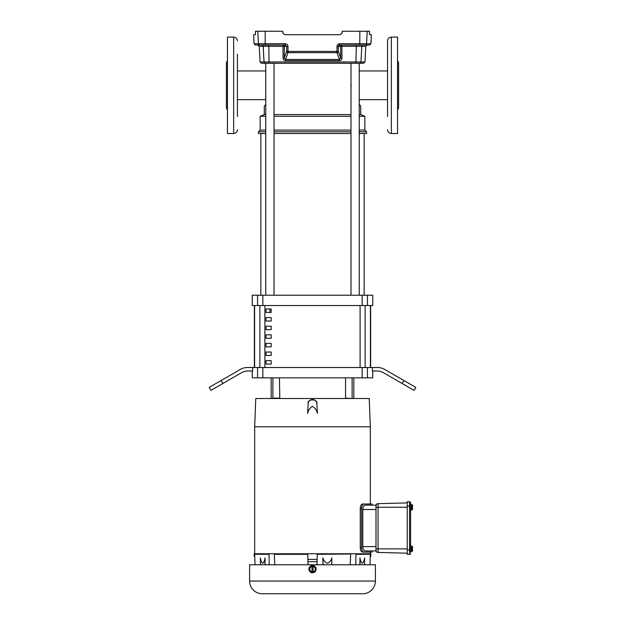 <?xml version="1.0" encoding="UTF-8"?>
<svg xmlns="http://www.w3.org/2000/svg" width="625" height="625" viewBox="0 0 625 625"><rect width="100%" height="100%" fill="white"/><g stroke="black" fill="none" stroke-linecap="round" stroke-linejoin="round"><path stroke-width="0.94" d="M274.023 86.539L274.023 84.086M351.07 83.812L351.07 86.812M265.758 104.508L264.289 105.977L264.289 114.578L265.758 114.578M274.023 114.578L350.977 114.578M359.242 114.578L360.711 114.578L360.711 105.977L359.242 104.508M274.023 295.211L274.023 63.273L363.578 63.273L261.422 63.273L265.758 63.273L265.758 295.211M264.289 114.578L260.156 116.305L265.758 116.305M274.023 116.305L350.977 116.305M359.242 116.305L364.844 116.305L360.711 114.578M260.156 116.305L260.156 130.078L265.758 130.078M274.023 130.078L350.977 130.078M359.242 130.078L364.844 130.078L364.844 116.305M260.156 130.078L258.438 131.797L265.758 131.797M274.023 131.797L350.977 131.797M359.242 131.797L366.562 131.797L364.844 130.078M258.438 131.797L258.438 133.523L265.758 133.523M274.023 133.523L350.977 133.523M359.242 133.523L366.562 133.523L366.562 131.797M367.438 305.539L252.242 305.539L252.242 295.211L372.758 295.211L372.758 305.539L367.438 305.539L367.438 295.211M252.648 367.523L252.648 370.969L248.242 370.969A13.773 13.773 0 0 0 241.359 372.812L210.922 390.391L209.195 387.406L240.438 369.367A13.773 13.773 0 0 1 247.32 367.523L262.836 367.523L262.836 377.852L252.242 377.852L252.242 370.969M415.805 387.406L414.078 390.391L383.641 372.812A13.773 13.773 0 0 0 376.758 370.969L372.352 370.969L372.352 367.523L377.68 367.523A13.773 13.773 0 0 1 384.562 369.367L415.805 387.406M271.18 377.852L271.18 398.516M353.82 377.852L353.82 398.516M370.633 367.523L370.633 305.539M254.367 305.539L254.367 367.523M262.836 367.523L372.352 367.523M262.836 377.852L372.758 377.852L372.758 370.969M271.18 308.984L271.18 312.43L266.016 312.43L266.016 308.984L271.18 308.984M266.016 321.039L266.016 317.594L271.18 317.594L271.18 321.039L266.016 321.039M266.016 329.648L266.016 326.203L271.18 326.203L271.18 329.648L266.016 329.648M266.016 338.258L266.016 334.812L271.18 334.812L271.18 338.258L266.016 338.258M266.016 346.867L266.016 343.422L271.18 343.422L271.18 346.867L266.016 346.867M266.016 355.469L266.016 352.031L271.18 352.031L271.18 355.469L266.016 355.469M266.016 364.078L266.016 360.641L271.18 360.641L271.18 364.078L266.016 364.078M370.398 367.523L370.398 305.539M254.602 305.539L254.602 367.523M254.672 426.938L254.672 553.766M362.523 552.102L370.328 552.102L370.328 553.766M365.023 550.922L376 550.961L372.023 550.961L372.023 552.102L362.578 552.102C361.211 551.836 360.438 550.375 360.273 547.727L360.273 508.367C360.438 505.727 361.203 504.266 362.578 504L370.328 504L370.328 426.938M360.312 507.516L360.273 508.367L361.586 508.367C361.773 505.695 362.57 504.242 363.977 504L372.023 504L372.023 505.133L376 505.133L376 505.766L376 505.133A2.102 2.102 0 0 1 377.945 503.672L407.227 502.906M364.461 505.438L364.055 505.805M364.477 550.664L364.883 550.883M363.117 551.781L363.539 552.023M361.781 506.68L361.602 507.828M370.328 426.781L254.672 426.781M255.047 564.781L254.664 553.766L254.133 553.766L254.227 556.391L254.75 556.391M315.844 570.547L315.508 571.164M313.211 572.711L312.5 572.781M311.797 572.711L308.953 569.867M308.883 569.156A3.617 3.617 0 0 1 312.5 565.539A3.617 3.617 0 0 1 316.117 569.156A3.617 3.617 0 0 1 312.5 572.781A3.617 3.617 0 0 1 308.883 569.156L309.031 568.109M309.156 567.773L309.492 567.148M309.938 566.594L310.484 566.148M311.789 565.609L312.5 565.539M313.203 565.602L313.883 565.812M315.844 567.766L316.047 568.445M375.398 581.055L375.398 564.781L249.602 564.781L249.602 581.055L375.398 581.055A12.695 12.695 0 0 1 362.703 593.75L262.297 593.75L362.703 593.75M262.297 593.75A12.695 12.695 0 0 1 249.602 581.055M370.312 426.398L369.234 398.516L255.766 398.516L254.688 426.398M312.5 399.477C315.047 399.703 316.508 401.086 316.867 403.625C318.062 398.656 306.938 398.656 308.133 403.625C308.492 401.086 309.953 399.703 312.5 399.477M316.867 403.625L317.375 413.344C316.711 410.18 315.086 407.867 312.5 406.414C309.914 407.859 308.289 410.172 307.625 413.344L307.672 412.445M411.141 510.273L410.602 510.273L411.141 510.273L411.141 504.188L410.602 504.188L410.602 506.125L410.602 502.797A1.047 1.047 0 0 0 409.547 501.75L407.227 501.75L407.227 554.352L409.547 554.352L409.547 549.977L407.227 549.977M411.141 551.906L410.602 551.906L410.602 549.977L410.602 551.906L411.141 551.906L411.141 545.82L410.602 545.82L411.141 545.82M363.977 504L362.523 504M361.32 504.742L360.969 505.281M360.672 505.945L360.453 506.703M361.586 508.367L361.586 547.727L360.273 547.727L360.312 548.578M360.453 549.398L360.68 550.156M355.828 564.781L355.938 554.016L370.328 554.016L370.25 556.391L370.773 556.391L370.867 553.766L254.664 553.766M254.672 554.016L269.055 553.766M269.062 554.016L269.172 564.781M274.766 564.781L274.336 554.305L307.742 554.305L274.305 554.305L274.312 553.766M274.328 554.016L307.727 553.766L307.875 559.391L317.125 559.391L317.273 553.766M307.93 561.648L317.07 561.648L317.125 559.391L316.984 564.766L308.016 564.781L307.875 559.391M317.266 554.016L350.688 553.766M350.664 554.305L350.234 564.781M350.672 554.016L317.258 554.305M363.977 552.102C362.57 551.859 361.773 550.406 361.586 547.727M365.336 550.961C363.938 550.828 363.094 549.375 362.805 546.594L362.805 509.508C363.094 506.727 363.938 505.266 365.336 505.133L376 505.133M260.453 564.781L260.367 557.875C260.75 560.523 261.531 562.32 262.703 563.281C263.875 562.305 264.648 560.5 265.031 557.875L265.133 564.781M254.672 554.305L269.078 554.305M322.992 564.781L322.875 557.875C323.625 560.523 325.125 562.32 327.398 563.281C329.656 562.305 331.156 560.5 331.891 557.875L331.719 564.781M355.922 554.305L370.328 554.305M359.867 564.781L359.969 557.875C360.352 560.523 361.133 562.32 362.312 563.281C363.477 562.305 364.25 560.5 364.633 557.875L364.547 564.781M376 550.414L376 550.336A2.102 2.102 0 0 0 378.047 552.43L407.227 553.195L377.945 552.43A2.102 2.102 0 0 1 376 550.961L376 505.766A2.102 2.102 0 0 1 378.047 503.664A2.102 2.102 0 0 0 376 505.766A2.102 2.102 0 0 1 376 505.742L376 507.234L378.047 507.234L378.047 503.664M323.055 564.781L322.875 557.875M359.969 557.875L360.062 564.781M265.031 557.875L264.938 564.781M376.008 550.477L376 548.867L378.047 548.867L378.047 507.234L407.227 507.234M307.625 413.344L308.133 403.625M314.078 571.883L310.922 571.883L309.352 569.156L310.141 567.789A2.727 2.727 0 0 1 311.977 566.477L310.922 566.43L310.141 567.789A2.727 2.727 0 0 0 311.977 571.836L311.977 566.43L313.023 566.43L313.023 571.836A2.727 2.727 0 0 0 314.859 570.523L315.648 569.156L314.859 567.789A2.727 2.727 0 0 1 314.859 570.523L314.078 571.883M314.078 566.43L314.859 567.789A2.727 2.727 0 0 0 313.023 566.477L314.078 566.43M410.602 553.297A1.047 1.047 0 0 1 409.547 554.352M411.141 504.188L410.602 504.188L410.602 502.797A1.047 1.047 0 0 0 409.547 501.75L409.547 549.977L410.602 549.977L410.602 506.125L407.227 506.125M411.141 505.969L412.055 505.969A1.922 0.961 -0 0 0 412.523 505.336A1.922 0.961 -0 0 0 412.055 504.711L411.141 504.711M412.055 505.969A1.922 1.922 0 0 1 412.469 506.758L411.227 506.758L411.227 507.703L412.469 507.703A1.922 1.922 0 0 1 412.055 508.492L411.141 508.492M412.055 508.492A1.922 0.961 0 0 1 412.523 509.125A1.922 0.961 0 0 1 412.055 509.758L411.141 509.758M411.227 506.758L411.227 507.703M411.141 547.602L412.055 547.602A1.922 0.961 -0 0 0 412.523 546.969A1.922 0.961 -0 0 0 412.055 546.344L411.141 546.344M412.055 547.602A1.922 1.922 0 0 1 412.469 548.391L411.227 548.391L411.227 549.336L412.469 549.336A1.922 1.922 0 0 1 412.055 550.125L411.141 550.125M412.055 550.125A1.922 0.961 0 0 1 412.523 550.758A1.922 0.961 0 0 1 412.055 551.391L411.141 551.391M411.227 548.391L411.227 549.336M412.523 507.703L412.523 509.422A2.914 2.914 0 0 1 412.055 509.758A2.914 2.914 0 0 0 412.523 509.422M412.523 506.758L412.523 505.047A2.914 2.914 0 0 0 412.055 504.711M412.523 549.336L412.523 551.055A2.914 2.914 0 0 1 412.055 551.391M412.523 548.391L412.523 546.68A2.914 2.914 0 0 0 412.055 546.344M260.852 133.523L260.852 295.211M364.148 133.523L364.148 295.211M359.242 295.211L359.242 63.273M350.977 295.211L350.977 63.273M274.023 63.273L269.055 63.273L268.844 46.328L259.227 46.328L257.852 45.023L261.852 45.023L255.437 45.023L254.062 43.719L258.438 43.719L257.789 31.25L255.477 31.25L255.398 34.695L253.594 34.695L254.062 43.719M266.016 312.43L271.18 312.43M269.891 312.43L269.891 308.984M391.352 37.102L397.555 37.102L397.555 133.523L391.352 133.523L391.352 37.117C389.055 37.328 387.789 38.594 387.57 40.891L387.57 68.453M387.57 40.898L387.57 116.508M397.555 60.328L398.586 62.93L398.586 107.695L397.555 110.297M259.227 46.328L260.047 61.969L360.984 61.969L361.797 46.328L341.883 46.328L341.969 57.859C341.875 59.555 341 60.484 339.328 60.656L285.672 60.656L285.586 59.445L339.414 59.445L336.961 52.641L288.039 52.641L287.969 51.422L337.031 51.422L336.992 46.477L338.289 46.398L339.703 45.023L341.734 45.023M336.961 52.641L337.031 51.422L338.328 51.352L340.695 57.93L340.609 46.398L338.289 46.398L338.328 51.352A1.375 1.273 -19.8 0 1 336.961 52.641M285.492 45.039L259.805 45.023A1.375 1.367 -90 0 1 258.438 43.719L265.219 43.719L265.156 31.25L282.758 31.25L282.758 31.938C282.922 33.609 283.844 34.531 285.516 34.695L339.484 34.695C341.156 34.531 342.078 33.617 342.242 31.938L342.242 31.25L369.523 31.25L369.602 34.695L371.406 34.695L370.938 43.719L369.562 45.023L365.195 45.023L369.562 45.023M288.008 46.477C287.836 44.789 286.906 43.867 285.219 43.719L285.297 45.023L286.711 46.398L288.008 46.477L287.969 51.422L286.672 51.352A1.375 1.273 19.8 0 0 288.039 52.641L285.586 59.445L284.305 57.93L286.672 51.352L286.711 46.398L284.391 46.398L284.305 57.93L283.031 57.859C283.125 59.555 284.008 60.492 285.672 60.656M265.367 63.273A1.375 1.359 90 0 1 264.016 61.969L263.203 46.328A1.375 1.359 90 0 0 261.852 45.023L268.711 45.023L268.844 46.328L284.391 46.398A1.375 1.367 -90 0 0 283.023 45.023L283.031 57.859M265.156 31.25L257.789 31.25M283.648 33.961L282.766 32.156C283.039 33.703 283.953 34.547 285.516 34.695M342.242 31.938L341.352 33.961M339.781 43.719L359.781 43.719L359.641 45.023L365.195 45.023L339.703 45.023L339.781 43.719C338.086 43.875 337.156 44.789 336.992 46.477M255.539 33.586L255.539 33.148M255.531 32.664L255.516 32.156M369.461 33.586L369.461 33.148M369.469 32.664L369.484 32.156M355.945 63.273L356.289 45.023L365.195 45.023A1.375 1.367 90 0 0 366.562 43.719L367.211 31.25M341.969 57.859L340.695 57.93L339.414 59.445L339.328 60.656M339.398 45.055L338.711 45.414M237.43 54.117L237.43 116.508M233.648 37.117L233.648 133.523L227.445 133.523L227.445 37.102L233.648 37.102C235.945 37.328 237.211 38.594 237.43 40.891M226.414 101.781L226.414 68.836M227.445 110.297L226.414 107.695L226.414 62.93L227.445 60.328M257.562 305.539L257.562 295.211M262.836 305.539L262.836 295.211M362.164 305.539L362.164 295.211M257.562 377.852L257.562 367.523M222.844 383.5L221.125 380.516M367.438 367.523L367.438 377.852M403.875 380.516L402.156 383.5M362.164 367.523L362.164 377.852M264.898 305.539L264.898 367.523M360.102 367.523L360.102 305.539M365.141 305.539L365.141 367.523M259.859 367.523L259.859 305.539M362.805 509.508L376 509.508M376 546.594L362.805 546.594M378.047 552.43L378.047 548.867L407.227 548.867M265.359 45.023L265.219 43.719L285.219 43.719M370.938 43.719L359.781 43.719L359.844 31.25M359.633 63.273A1.375 1.359 -90 0 0 360.984 61.969L364.953 61.969L365.773 46.328L361.797 46.328A1.375 1.359 -90 0 1 363.148 45.023M340.609 46.398L341.883 46.328L341.977 45.023A1.375 1.367 90 0 0 340.609 46.398M345.555 377.852L345.555 398.164L352.461 398.516M272.883 377.852L272.883 398.164L279.43 398.164M387.57 99.672L359.242 99.672M237.43 99.672L265.758 99.672M387.57 70.953L359.242 70.953M237.43 70.953L265.758 70.953M369.953 564.781L370.25 556.391M376.539 551.734L376.117 551.031M391.352 133.523C389.055 133.297 387.789 132.031 387.57 129.734M365.773 46.328L367.148 45.023M260.047 61.969L261.422 63.273M364.953 61.969L363.578 63.273M233.648 133.523C235.945 133.297 237.211 132.031 237.43 129.734M352.117 377.852L352.117 398.164M279.445 377.852L279.797 398.516"/></g></svg>
